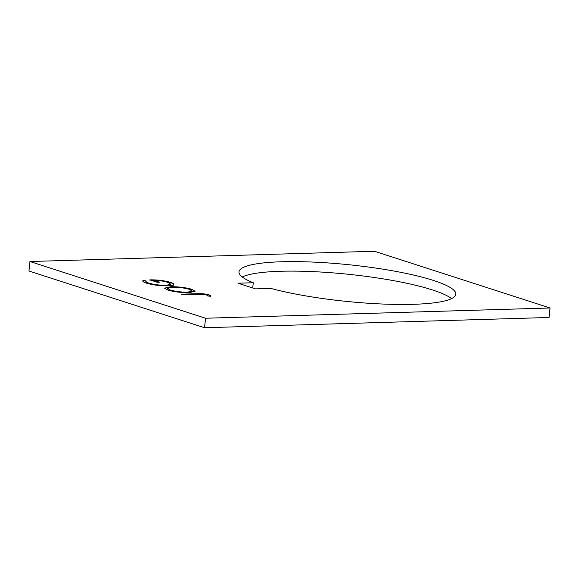 <?xml version="1.0" encoding="UTF-8"?>
<svg xmlns="http://www.w3.org/2000/svg" width="579" height="579" viewBox="0 0 579 579"><rect width="100%" height="100%" fill="white"/><g stroke="black" fill="none" stroke-linecap="round" stroke-linejoin="round"><path stroke-width="0.87" d="M253.269 282.747A108.982 18.362 -174.1 0 1 239.004 271.841A108.982 18.362 -174.1 0 1 281.553 261.766A108.982 18.362 -174.1 0 1 396.289 271.471A108.982 18.362 -174.1 0 1 455.811 294.241A108.982 18.362 -174.1 0 1 413.261 304.315A108.982 18.362 -174.1 0 1 270.834 288.422L255.52 288.878L237.962 283.203L253.269 282.747L252.733 287.973M451.591 298.605A108.982 18.362 5.9 0 0 280.569 271.269A108.982 18.362 5.9 0 0 242.246 276.972M146.074 280.858C145.51 281.517 146.436 282.262 148.839 283.102C153.934 284.586 159.739 285.331 166.274 285.338L170.87 284.209L167.765 282.357C163.951 281.148 159.268 280.468 153.717 280.308L159.572 282.197L157.213 282.27L149.78 279.874C157.372 279.729 164.197 280.547 170.262 282.328C173.382 283.312 174.467 284.18 173.526 284.919C172.723 285.447 170.863 285.758 167.939 285.845C159.905 285.888 152.733 284.991 146.436 283.153C143.418 282.147 142.289 281.256 143.049 280.468L146.074 280.858L145.901 281.43M142.854 280.924L143.049 280.468L145.951 281.083M173.895 284.427L173.526 284.919M205.545 318.24L550.05 307.985L549.066 317.48L204.561 327.743L28.95 271.015L29.934 261.52L205.545 318.24L204.561 327.743M550.05 307.985L374.439 251.257L29.934 261.52M191.931 289.326L195.145 291.259L189.217 292.677C181.372 292.742 174.272 291.881 167.924 290.093L164.617 288.132L170.646 286.714C178.52 286.656 185.62 287.531 191.931 289.326L195.116 291.375M206.442 294.849L198.09 294.241L182.812 294.697L181.234 294.183L196.744 293.719C200.862 293.43 204.908 293.792 208.881 294.805C210.401 295.348 210.93 295.833 210.466 296.253L207.774 296.007L206.442 294.849M146.053 281.097C145.488 281.756 146.407 282.509 148.817 283.341L148.839 283.102M148.817 283.341C153.905 284.825 159.717 285.57 166.245 285.577L166.274 285.338M166.245 285.577L170.87 284.209M158.863 282.219L153.717 280.308M149.758 280.113C157.343 279.968 164.168 280.793 170.233 282.574L170.262 282.328M170.233 282.574C173.36 283.558 174.445 284.419 173.505 285.158M164.617 288.255L170.646 286.714M170.617 286.96C178.498 286.902 185.591 287.77 191.902 289.572M167.505 288.306L170.175 290.238C175.343 291.715 181.155 292.438 187.603 292.409L192.286 291.28L189.637 289.42C184.52 287.922 178.716 287.191 172.216 287.227L167.505 288.306L170.204 289.999C175.365 291.476 181.176 292.2 187.632 292.171L192.315 291.034M181.915 294.407L196.715 293.966C200.841 293.676 204.886 294.031 208.86 295.044L208.881 294.805M208.86 295.044C210.372 295.587 210.901 296.072 210.445 296.491"/></g></svg>
